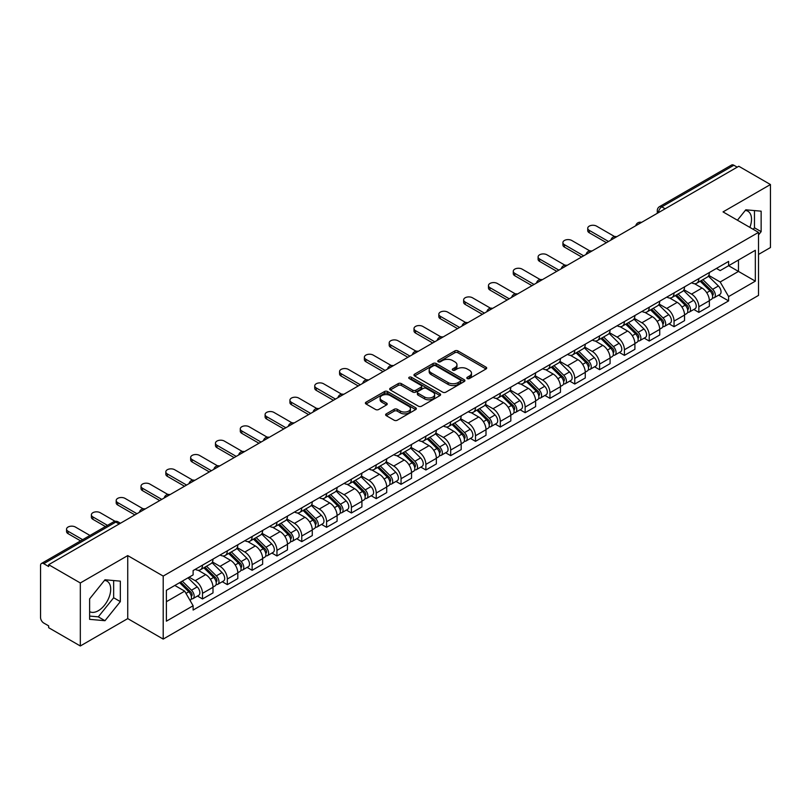 <?xml version="1.0" encoding="UTF-8"?>
<svg xmlns="http://www.w3.org/2000/svg" width="811" height="811" viewBox="0 0 811 811"><rect width="100%" height="100%" fill="white"/><g stroke="black" fill="none" stroke-linecap="round" stroke-linejoin="round"><path stroke-width="1.22" d="M467.268 378.544A1.541 0.892 0 0 0 469.457 378.544L486.053 368.964A2.21 1.277 0 0 0 486.691 368.062A2.21 1.277 0 0 0 486.053 367.16L457.941 350.93A2.21 1.277 0 0 0 454.819 350.93L438.224 360.51A1.541 0.892 0 0 0 437.778 361.138A1.541 0.892 0 0 0 438.224 361.777A1.541 0.892 0 0 0 440.414 361.777L442.563 360.53A7.066 4.075 0 0 1 452.558 360.53L454.9 361.888A7.066 4.075 0 0 1 456.968 364.768A7.066 4.075 0 0 1 454.9 367.657L452.751 368.893A1.541 0.892 0 0 0 452.295 369.522A1.541 0.892 0 0 0 452.751 370.161A1.541 0.892 0 0 0 454.93 370.161L457.08 368.914A7.066 4.075 0 0 1 467.075 368.914L469.417 370.272A7.066 4.075 0 0 1 471.485 373.151A7.066 4.075 0 0 1 469.417 376.04L467.268 377.277A1.541 0.892 0 0 0 466.822 377.916A1.541 0.892 0 0 0 467.268 378.544L467.268 377.277M745.289 210.424A17.548 10.127 -60 0 1 747.884 211.215A17.548 10.127 -60 0 1 749.851 227.384M104.487 580.392A17.548 10.127 -60 0 1 107.072 581.183A17.548 10.127 -60 0 1 109.759 595.244A17.548 10.127 -60 0 1 98.303 610.713A17.548 10.127 -60 0 1 89.626 611.636M386.269 413.863A2.21 1.277 0 0 0 385.62 414.766A2.21 1.277 0 0 0 386.269 415.668L394.146 420.22A2.21 1.277 0 0 0 397.278 420.22L415.698 409.575A2.21 1.277 0 0 0 416.347 408.673A2.21 1.277 0 0 0 415.698 407.771L387.597 391.551A2.21 1.277 0 0 0 384.465 391.551L366.045 402.185A2.21 1.277 0 0 0 365.396 403.087A2.21 1.277 0 0 0 366.045 403.99L375.564 409.484A2.21 1.277 0 0 0 378.696 409.484L386.573 404.932A2.21 1.277 0 0 0 387.222 404.03A2.21 1.277 0 0 0 386.573 403.128L381.849 400.401A5.91 3.406 0 0 1 380.126 397.998A5.91 3.406 0 0 1 383.765 394.845A5.91 3.406 0 0 1 390.213 395.586L408.714 406.26A5.91 3.406 0 0 1 410.447 408.673A5.91 3.406 0 0 1 406.798 411.826A5.91 3.406 0 0 1 400.36 411.086L397.278 409.312A2.21 1.277 0 0 0 394.146 409.312L386.269 413.863L386.269 415.668L394.146 411.147L394.146 409.312M163.204 576.084L127.732 555.596L80.319 582.967L48.66 564.689L738.791 166.255L770.45 184.533L723.037 211.904L758.518 232.382L163.204 576.084L163.204 639.088L758.518 295.397L758.518 232.382M442.715 392.179A2.21 1.277 0 0 0 445.837 392.179L464.267 381.535A2.21 1.277 0 0 0 464.916 380.643A2.21 1.277 0 0 0 464.267 379.741L436.156 363.51A2.21 1.277 0 0 0 433.033 363.51L414.603 374.145A2.21 1.277 0 0 0 413.965 375.047A2.21 1.277 0 0 0 414.603 375.949L442.715 392.179M409.839 378.879A1.541 0.892 0 0 1 411.41 379.092L439.957 395.575L421.558 406.199A2.21 1.277 0 0 1 418.435 406.199L390.324 389.969L398.211 385.448L398.211 383.613L390.324 388.165A2.21 1.277 0 0 0 389.675 389.067A2.21 1.277 0 0 0 390.324 389.969L390.324 388.165M398.211 385.448A2.21 1.277 0 0 1 401.333 385.448L401.333 383.613A2.21 1.277 0 0 0 398.211 383.613M401.333 383.613L412.738 390.192A2.21 1.277 0 0 0 415.861 390.192L421.091 387.171A2.21 1.277 0 0 0 421.73 386.269A2.21 1.277 0 0 0 421.091 385.367L409.22 378.524A1.541 0.892 0 0 1 408.764 377.885A1.541 0.892 0 0 1 409.717 377.064A1.541 0.892 0 0 1 411.41 377.257L439.988 393.761A2.21 1.277 0 0 1 440.626 394.653A2.21 1.277 0 0 1 439.988 395.555L439.988 393.761M80.319 582.967L80.319 645.982L48.66 627.704L48.66 625.869L43.733 623.02A4.501 2.595 -120 0 1 40.55 617.506L40.55 565.52A4.501 2.595 -120 0 1 41.483 563.463L113.55 521.848A4.501 2.595 60 0 1 115.801 522.071L43.733 563.686A4.501 2.595 -120 0 0 41.483 563.463M758.518 254.431L770.45 247.537L770.45 184.533M80.319 645.982L127.732 618.611L163.204 639.088M48.66 564.689L48.66 566.534L43.733 563.686M665.132 208.782L661.796 206.846A4.501 2.595 60 0 0 659.546 206.623L731.613 165.018A4.501 2.595 60 0 1 733.864 165.241L661.796 206.846A4.501 2.595 120 0 0 658.613 212.36L658.613 212.543M737.199 167.167L733.864 165.241M698.859 278.589A10.35 5.971 60 0 1 696.72 283.232L707.212 277.169A10.35 5.971 -120 0 0 709.361 272.526M683.957 289.73L691.54 294.109A10.35 5.971 60 0 1 698.859 306.781L709.361 300.719A10.35 5.971 -120 0 0 702.042 288.047L694.53 283.708M709.361 300.719L709.361 306.325L698.859 312.387L693.821 309.478M696.72 283.232A10.35 5.971 60 0 1 691.621 282.765M698.859 306.781L698.859 312.387M674.042 292.913A10.35 5.971 60 0 1 671.903 297.556L682.396 291.494A10.35 5.971 -120 0 0 684.545 286.851M669.004 323.802L674.042 326.711L684.545 320.649L684.545 315.053A10.35 5.971 -120 0 0 677.226 302.371L669.704 298.032M671.903 297.556A10.35 5.971 60 0 1 666.804 297.09M659.14 304.054L666.723 308.433A10.35 5.971 60 0 1 674.042 321.115L674.042 326.711M649.226 307.237A10.35 5.971 60 0 1 647.077 311.89L657.579 305.828A10.35 5.971 -120 0 0 659.728 301.175M644.187 338.136L649.226 341.046L659.728 334.984L659.728 329.378A10.35 5.971 -120 0 0 652.409 316.706L644.887 312.367M647.077 311.89A10.35 5.971 60 0 1 641.988 311.424M634.324 318.388L641.907 322.768A10.35 5.971 60 0 1 649.226 335.44L649.226 341.046M624.409 321.572A10.35 5.971 60 0 1 622.26 326.215L632.762 320.152A10.35 5.971 -120 0 0 634.901 315.509M619.371 352.461L624.409 355.37L634.901 349.308L634.901 343.702A10.35 5.971 -120 0 0 627.592 331.03L620.07 326.691M622.26 326.215A10.35 5.971 60 0 1 617.171 325.748M609.507 332.713L617.09 337.092A10.35 5.971 60 0 1 624.409 349.764L624.409 355.37M599.593 335.896A10.35 5.971 60 0 1 597.443 340.539L607.946 334.477A10.35 5.971 -120 0 0 610.085 329.834M594.554 366.795L599.593 369.694L610.085 363.632L610.085 358.036A10.35 5.971 -120 0 0 602.766 345.354L595.254 341.015M597.443 340.539A10.35 5.971 60 0 1 592.354 340.073M584.69 347.047L592.273 351.416A10.35 5.971 60 0 1 599.593 364.098L599.593 369.694M574.766 350.23A10.35 5.971 60 0 1 572.627 354.873L583.129 348.811A10.35 5.971 -120 0 0 585.268 344.168M569.738 381.119L574.766 384.029L585.268 377.967L585.268 372.361A10.35 5.971 -120 0 0 577.949 359.689L570.437 355.35M572.627 354.873A10.35 5.971 60 0 1 567.528 354.407M559.874 361.371L567.457 365.751A10.35 5.971 60 0 1 574.766 378.423L574.766 384.029M549.949 364.555A10.35 5.971 60 0 1 547.81 369.198L558.313 363.135A10.35 5.971 -120 0 0 560.452 358.492M544.921 395.454L549.949 398.353L560.452 392.291L560.452 386.695A10.35 5.971 -120 0 0 553.132 374.013L545.621 369.674M547.81 369.198A10.35 5.971 60 0 1 542.711 368.731M535.047 375.696L542.63 380.075A10.35 5.971 60 0 1 549.949 392.757L549.949 398.353M525.133 378.879A10.35 5.971 60 0 1 522.994 383.532L533.496 377.47A10.35 5.971 -120 0 0 535.635 372.817M520.104 409.778L525.133 412.687L535.635 406.625L535.635 401.019A10.35 5.971 -120 0 0 528.316 388.347L520.804 384.008M522.994 383.532A10.35 5.971 60 0 1 517.894 383.066M510.231 390.03L517.813 394.41A10.35 5.971 60 0 1 525.133 407.081L525.133 412.687M500.316 393.213A10.35 5.971 60 0 1 498.177 397.856L508.669 391.794A10.35 5.971 -120 0 0 510.818 387.151M495.278 424.102L500.316 427.012L510.818 420.95L510.818 415.344A10.35 5.971 -120 0 0 503.499 402.672L495.987 398.333M498.177 397.856A10.35 5.971 60 0 1 493.078 397.39M485.414 404.354L492.997 408.734A10.35 5.971 60 0 1 500.316 421.406L500.316 427.012M475.499 407.538A10.35 5.971 60 0 1 473.36 412.191L483.853 406.129A10.35 5.971 -120 0 0 486.002 401.475M470.461 438.437L475.499 441.336L486.002 435.284L486.002 429.678A10.35 5.971 -120 0 0 478.683 416.996L471.161 412.657M473.36 412.191A10.35 5.971 60 0 1 468.261 411.714M460.597 418.689L468.18 423.058A10.35 5.971 60 0 1 475.499 435.74L475.499 441.336M450.683 421.872A10.35 5.971 60 0 1 448.534 426.515L459.036 420.453A10.35 5.971 -120 0 0 461.185 415.81M445.644 452.761L450.683 455.67L461.185 449.608L461.185 444.002A10.35 5.971 -120 0 0 453.866 431.33L446.344 426.991M448.534 426.515A10.35 5.971 60 0 1 443.445 426.049M435.781 433.013L443.364 437.393A10.35 5.971 60 0 1 450.683 450.064L450.683 455.67M425.866 436.196A10.35 5.971 60 0 1 423.717 440.839L434.22 434.777A10.35 5.971 -120 0 0 436.359 430.134M420.828 467.095L425.866 469.995L436.359 463.933L436.359 458.337A10.35 5.971 -120 0 0 429.049 445.655L421.527 441.316M423.717 440.839A10.35 5.971 60 0 1 418.628 440.373M410.964 447.337L418.547 451.717A10.35 5.971 60 0 1 425.866 464.399L425.866 469.995M401.05 450.521A10.35 5.971 60 0 1 398.9 455.174L409.403 449.112A10.35 5.971 -120 0 0 411.542 444.469M396.011 481.42L401.05 484.329L411.542 478.267L411.542 472.661A10.35 5.971 -120 0 0 404.223 459.989L396.711 455.65M398.9 455.174A10.35 5.971 60 0 1 393.811 454.707M386.148 461.672L393.73 466.051A10.35 5.971 60 0 1 401.05 478.723L401.05 484.329M376.223 464.855A10.35 5.971 60 0 1 374.084 469.498L384.586 463.436A10.35 5.971 -120 0 0 386.725 458.793M371.195 495.744L376.223 498.653L386.725 492.591L386.725 486.985A10.35 5.971 -120 0 0 379.406 474.313L371.894 469.974M374.084 469.498A10.35 5.971 60 0 1 368.985 469.032M361.331 475.996L368.914 480.376A10.35 5.971 60 0 1 376.223 493.047L376.223 498.653M351.406 479.179A10.35 5.971 60 0 1 349.267 483.832L359.77 477.77A10.35 5.971 -120 0 0 361.909 473.117M346.378 510.078L351.406 512.988L361.909 506.926L361.909 501.32A10.35 5.971 -120 0 0 354.589 488.648L347.078 484.309M349.267 483.832A10.35 5.971 60 0 1 344.168 483.366M336.504 490.331L344.087 494.71A10.35 5.971 60 0 1 351.406 507.382L351.406 512.988M326.59 493.514A10.35 5.971 60 0 1 324.451 498.157L334.953 492.095A10.35 5.971 -120 0 0 337.092 487.452M321.561 524.403L326.59 527.312L337.092 521.25L337.092 515.644A10.35 5.971 -120 0 0 329.773 502.972L322.261 498.633M324.451 498.157A10.35 5.971 60 0 1 319.352 497.69M311.688 504.655L319.27 509.034A10.35 5.971 60 0 1 326.59 521.706L326.59 527.312M301.773 507.838A10.35 5.971 60 0 1 299.634 512.481L310.126 506.419A10.35 5.971 -120 0 0 312.276 501.776M296.735 538.737L301.773 541.636L312.276 535.574L312.276 529.978A10.35 5.971 -120 0 0 304.956 517.296L297.444 512.957M299.634 512.481A10.35 5.971 60 0 1 294.535 512.015M286.871 518.979L294.454 523.359A10.35 5.971 60 0 1 301.773 536.041L301.773 541.636M276.956 522.172A10.35 5.971 60 0 1 274.817 526.815L285.31 520.753A10.35 5.971 -120 0 0 287.459 516.11M271.918 553.061L276.956 555.971L287.459 549.909L287.459 544.303A10.35 5.971 -120 0 0 280.14 531.631L272.618 527.292M274.817 526.815A10.35 5.971 60 0 1 269.718 526.349M262.054 533.314L269.637 537.693A10.35 5.971 60 0 1 276.956 550.365L276.956 555.971M252.14 536.497A10.35 5.971 60 0 1 249.991 541.14L260.493 535.078A10.35 5.971 -120 0 0 262.642 530.435M247.102 567.386L252.14 570.295L262.642 564.233L262.642 558.637A10.35 5.971 -120 0 0 255.323 545.955L247.801 541.616M249.991 541.14A10.35 5.971 60 0 1 244.902 540.673M237.238 547.638L244.821 552.017A10.35 5.971 60 0 1 252.14 564.699L252.14 570.295M227.323 550.821A10.35 5.971 60 0 1 225.174 555.474L235.677 549.412A10.35 5.971 -120 0 0 237.816 544.759M222.285 581.72L227.323 584.63L237.816 578.567L237.816 572.961A10.35 5.971 -120 0 0 230.506 560.289L222.984 555.951M225.174 555.474A10.35 5.971 60 0 1 220.085 555.008M212.421 561.972L220.004 566.352A10.35 5.971 60 0 1 227.323 579.024L227.323 584.63M202.507 565.155A10.35 5.971 60 0 1 200.358 569.798L210.86 563.736A10.35 5.971 -120 0 0 212.999 559.093M197.468 596.044L202.507 598.954L212.999 592.892L212.999 587.286A10.35 5.971 -120 0 0 205.68 574.614L198.168 570.275M200.358 569.798A10.35 5.971 60 0 1 195.269 569.332M189.135 577.189L195.187 580.676A10.35 5.971 60 0 1 202.507 593.348L202.507 598.954M716.437 268.431L720.178 270.59L755.335 250.295L738.476 260.027L738.476 271.421L720.178 281.985L708.773 275.395M166.387 601.711L184.685 591.148L193.119 605.746L166.387 621.185L166.387 590.317L193.119 574.887L193.119 570.569L728.613 261.406L728.613 265.724L755.335 281.153L728.613 296.583L720.178 281.985M755.335 250.295L755.335 281.153M193.119 605.746L193.119 610.065L728.613 300.901L728.613 296.583M758.518 234.906L761.144 231.642L761.144 211.174L745.796 209.806L737.432 220.207M127.732 555.596L127.732 618.611M89.626 619.34L104.984 620.709L120.332 601.61L120.332 581.142L104.984 579.774L89.626 598.873L89.626 619.34M184.685 591.148L174.821 585.451M718.647 295.153L728.613 300.901M753.226 229.331L754.463 227.79L754.463 210.576M754.463 227.79L761.144 231.642M89.626 616.076L98.303 616.847L113.652 597.758L113.652 580.544M98.303 616.847L104.984 620.709M113.652 597.758L120.332 601.61M467.886 378.757L469.417 377.875A7.066 4.075 0 0 0 471.485 374.996L471.485 373.151M456.968 364.768L456.968 366.613A7.066 4.075 0 0 1 454.9 369.492L453.369 370.374M486.022 368.985L457.941 352.765A2.21 1.277 0 0 0 454.819 352.765L438.842 361.99M464.237 381.555L436.156 365.345A2.21 1.277 0 0 0 433.033 365.345L414.634 375.969L414.603 374.145M460.364 381.271A1.541 0.892 0 0 0 460.81 380.643A1.541 0.892 0 0 0 460.364 380.004L435.689 365.761A1.541 0.892 0 0 0 433.5 365.761L431.239 367.069A7.066 4.075 0 0 0 429.171 369.958A7.066 4.075 0 0 0 431.239 372.837L448.108 382.579A7.066 4.075 0 0 0 458.093 382.579L460.364 381.271L460.364 383.106A1.541 0.892 0 0 0 460.81 382.478L460.81 380.643M429.171 369.958L429.171 371.793A7.066 4.075 0 0 0 431.239 374.672L431.239 372.837M460.364 383.106L458.093 384.414A7.066 4.075 0 0 1 448.108 384.414L431.239 374.672M401.333 385.448L412.738 392.027A2.21 1.277 0 0 0 415.861 392.027L421.091 389.016A2.21 1.277 0 0 0 421.73 388.114L421.73 386.269M424.558 397.025A5.91 3.406 0 0 0 430.996 397.765A5.91 3.406 0 0 0 434.645 394.612A5.91 3.406 0 0 0 432.912 392.2L426.393 388.439A2.21 1.277 0 0 0 423.271 388.439L418.04 391.46A2.21 1.277 0 0 0 417.391 392.362A2.21 1.277 0 0 0 418.04 393.264L424.558 397.025L424.558 398.86A5.91 3.406 0 0 0 430.996 399.6A5.91 3.406 0 0 0 434.645 396.447L434.645 394.612M417.391 392.362L417.391 394.197A2.21 1.277 0 0 0 418.04 395.099L418.04 393.264M424.558 398.86L418.04 395.099M410.447 408.673L410.447 410.518A5.91 3.406 0 0 1 406.798 413.661A5.91 3.406 0 0 1 400.36 412.921L397.278 411.147A2.21 1.277 0 0 0 394.146 411.147M380.126 397.998L380.126 399.833A5.91 3.406 0 0 0 381.849 402.246L381.849 400.401M386.553 404.953L381.849 402.246M415.668 409.596L387.597 393.386A2.21 1.277 0 0 0 384.465 393.386L366.075 404.01M700.197 281.224L709.97 290.865A5.626 3.244 60 0 1 711.46 299.3L709.361 300.506M702.144 283.14L706.29 285.533M614.637 236.569L596.561 226.137A5.17 2.991 -0 0 0 590.925 225.488A5.17 2.991 -0 0 0 587.732 228.256A5.17 2.991 -0 0 0 589.252 230.365L608.493 241.475M701.282 280.596L711.987 291.159A2.697 1.561 60 0 1 712.697 295.204A2.697 1.561 60 0 1 712.453 295.305M702.904 279.663L712.676 289.304A5.626 3.244 60 0 1 714.156 297.738A5.626 3.244 60 0 1 712.463 297.921M708.368 276.105L718.404 285.999A5.626 3.244 60 0 1 719.884 294.434L714.156 297.738M606.425 242.671L589.252 232.747A5.17 2.991 180 0 1 587.732 230.638L587.732 228.256M675.381 295.549L685.153 305.2A5.626 3.244 60 0 1 686.643 313.624L684.545 314.84M677.327 297.475L681.473 299.867M589.82 250.903L571.745 240.472A5.17 2.991 -0 0 0 566.108 239.823A5.17 2.991 -0 0 0 562.915 242.58A5.17 2.991 -0 0 0 564.426 244.689L583.677 255.81M676.465 294.92L687.17 305.483A2.697 1.561 60 0 1 687.88 309.538A2.697 1.561 60 0 1 687.637 309.63M678.087 293.987L687.86 303.638A5.626 3.244 60 0 1 689.34 312.063A5.626 3.244 60 0 1 687.647 312.245M683.551 290.429L693.587 300.323A5.626 3.244 60 0 1 695.068 308.758L689.34 312.063M581.609 256.996L564.426 247.081A5.17 2.991 180 0 1 562.915 244.963L562.915 242.58M650.564 309.883L660.336 319.524A5.626 3.244 60 0 1 661.817 327.958L659.718 329.165M652.51 311.799L656.657 314.192M565.003 265.227L546.928 254.796A5.17 2.991 -0 0 0 541.292 254.147A5.17 2.991 -0 0 0 538.098 256.905A5.17 2.991 -0 0 0 539.609 259.023L558.86 270.134M651.649 309.255L662.354 319.818A2.697 1.561 60 0 1 663.063 323.863A2.697 1.561 60 0 1 662.82 323.964M653.26 308.312L663.043 317.963A5.626 3.244 60 0 1 664.523 326.397A5.626 3.244 60 0 1 662.83 326.58M658.735 304.754L668.771 314.658A5.626 3.244 60 0 1 670.251 323.092L664.523 326.397M556.792 271.33L539.609 261.406A5.17 2.991 180 0 1 538.098 259.297L538.098 256.905M625.737 324.207L635.52 333.848A5.626 3.244 60 0 1 637 342.283L634.901 343.499M627.694 326.134L631.84 328.526M540.187 279.562L522.112 269.12A5.17 2.991 -0 0 0 516.475 268.471A5.17 2.991 -0 0 0 513.282 271.239A5.17 2.991 -0 0 0 514.792 273.348L534.043 284.458M626.822 323.579L637.537 334.142A2.697 1.561 60 0 1 638.247 338.187A2.697 1.561 60 0 1 638.004 338.288M628.444 322.646L638.227 332.287A5.626 3.244 60 0 1 639.707 340.721A5.626 3.244 60 0 1 638.004 340.904M633.918 319.088L643.954 328.982A5.626 3.244 60 0 1 645.434 337.417L639.707 340.721M531.975 285.654L514.792 275.74A5.17 2.991 180 0 1 513.282 273.621L513.282 271.239M600.921 338.532L610.703 348.183A5.626 3.244 60 0 1 612.183 356.617L610.085 357.823M602.877 340.458L607.023 342.85M515.37 293.886L497.295 283.455A5.17 2.991 -0 0 0 491.659 282.806A5.17 2.991 -0 0 0 488.465 285.563A5.17 2.991 -0 0 0 489.976 287.682L509.227 298.793M602.005 337.913L612.71 348.466A2.697 1.561 60 0 1 613.43 352.521A2.697 1.561 60 0 1 613.177 352.613M603.627 336.97L613.41 346.621A5.626 3.244 60 0 1 614.89 355.056A5.626 3.244 60 0 1 613.187 355.228M609.102 333.412L619.138 343.317A5.626 3.244 60 0 1 620.618 351.741L614.89 355.056M507.159 299.989L489.976 290.064A5.17 2.991 180 0 1 488.465 287.956L488.465 285.563M576.104 352.866L585.887 362.507A5.626 3.244 60 0 1 587.367 370.941L585.268 372.158M578.061 354.782L582.197 357.185M490.554 308.21L472.478 297.779A5.17 2.991 -0 0 0 466.842 297.13A5.17 2.991 -0 0 0 463.639 299.898A5.17 2.991 -0 0 0 465.159 302.006L484.41 313.117M577.189 352.238L587.894 362.801A2.697 1.561 60 0 1 588.614 366.846A2.697 1.561 60 0 1 588.36 366.947M578.811 351.305L588.583 360.946A5.626 3.244 60 0 1 590.073 369.38A5.626 3.244 60 0 1 588.37 369.563M584.285 347.747L594.311 357.641A5.626 3.244 60 0 1 595.801 366.075L590.073 369.38M482.342 314.313L465.159 304.399A5.17 2.991 180 0 1 463.639 302.28L463.639 299.898M551.287 367.19L561.07 376.841A5.626 3.244 60 0 1 562.55 385.266L560.452 386.482M553.234 369.117L557.38 371.509M465.727 322.545L447.662 312.113A5.17 2.991 -0 0 0 442.015 311.465A5.17 2.991 -0 0 0 438.822 314.222A5.17 2.991 -0 0 0 440.343 316.331L459.594 327.451M552.372 366.562L563.077 377.125A2.697 1.561 60 0 1 563.787 381.18A2.697 1.561 60 0 1 563.544 381.271M553.994 365.629L563.767 375.28A5.626 3.244 60 0 1 565.257 383.704A5.626 3.244 60 0 1 563.554 383.887M559.468 362.071L569.494 371.965A5.626 3.244 60 0 1 570.985 380.4L565.257 383.704M457.526 328.637L440.343 318.723A5.17 2.991 180 0 1 438.822 316.614L438.822 314.222M526.471 381.525L536.243 391.166A5.626 3.244 60 0 1 537.734 399.6L535.635 400.806M528.417 383.441L532.563 385.833M440.91 336.869L422.845 326.438A5.17 2.991 -0 0 0 417.199 325.789A5.17 2.991 -0 0 0 414.005 328.546A5.17 2.991 -0 0 0 415.526 330.665L434.767 341.776M527.555 380.896L538.261 391.46A2.697 1.561 60 0 1 538.97 395.504A2.697 1.561 60 0 1 538.727 395.606M529.178 379.964L538.95 389.604A5.626 3.244 60 0 1 540.44 398.039A5.626 3.244 60 0 1 538.737 398.221M534.642 376.395L544.678 386.3A5.626 3.244 60 0 1 546.158 394.734L540.44 398.039M432.699 342.972L415.526 333.047A5.17 2.991 180 0 1 414.005 330.939L414.005 328.546M501.654 395.849L511.427 405.49A5.626 3.244 60 0 1 512.917 413.924L510.818 415.141M503.601 397.775L507.747 400.168M416.094 351.204L398.019 340.762A5.17 2.991 -0 0 0 392.382 340.123A5.17 2.991 -0 0 0 389.189 342.881A5.17 2.991 -0 0 0 390.709 344.989L409.95 356.1M502.739 395.221L513.444 405.784A2.697 1.561 60 0 1 514.154 409.829A2.697 1.561 60 0 1 513.91 409.93M504.361 394.288L514.133 403.929A5.626 3.244 60 0 1 515.614 412.363A5.626 3.244 60 0 1 513.921 412.546M509.825 390.73L519.861 400.624A5.626 3.244 60 0 1 521.341 409.058L515.614 412.363M407.882 357.296L390.709 347.382A5.17 2.991 180 0 1 389.189 345.263L389.189 342.881M476.838 410.173L486.61 419.824A5.626 3.244 60 0 1 488.1 428.259L485.992 429.465M478.784 412.1L482.93 414.492M391.277 365.528L373.202 355.096A5.17 2.991 -0 0 0 367.565 354.448A5.17 2.991 -0 0 0 364.372 357.205A5.17 2.991 -0 0 0 365.883 359.324L385.134 370.434M477.922 409.555L488.627 420.118A2.697 1.561 60 0 1 489.337 424.163A2.697 1.561 60 0 1 489.094 424.254M479.544 408.612L489.317 418.263A5.626 3.244 60 0 1 490.797 426.698A5.626 3.244 60 0 1 489.104 426.87M485.008 405.054L495.045 414.958A5.626 3.244 60 0 1 496.525 423.383L490.797 426.698M383.066 371.631L365.883 361.706A5.17 2.991 180 0 1 364.372 359.597L364.372 357.205M452.021 424.508L461.794 434.149A5.626 3.244 60 0 1 463.274 442.583L461.175 443.799M453.967 426.434L458.114 428.826M366.46 379.852L348.385 369.421A5.17 2.991 -0 0 0 342.749 368.772A5.17 2.991 -0 0 0 339.556 371.539A5.17 2.991 -0 0 0 341.066 373.648L360.317 384.759M453.106 423.879L463.811 434.443A2.697 1.561 60 0 1 464.521 438.487A2.697 1.561 60 0 1 464.277 438.589M454.718 422.947L464.5 432.587A5.626 3.244 60 0 1 465.98 441.022A5.626 3.244 60 0 1 464.287 441.204M460.192 419.388L470.228 429.283A5.626 3.244 60 0 1 471.708 437.717L465.98 441.022M358.249 385.955L341.066 376.04A5.17 2.991 180 0 1 339.556 373.922L339.556 371.539M427.194 438.832L436.977 448.483A5.626 3.244 60 0 1 438.457 456.917L436.359 458.124M429.151 440.758L433.297 443.151M341.644 394.187L323.569 383.755A5.17 2.991 -0 0 0 317.932 383.106A5.17 2.991 -0 0 0 314.739 385.864A5.17 2.991 -0 0 0 316.249 387.972L335.501 399.093M428.279 438.204L438.994 448.767A2.697 1.561 60 0 1 439.704 452.822A2.697 1.561 60 0 1 439.461 452.913M429.901 437.271L439.684 446.922A5.626 3.244 60 0 1 441.164 455.346A5.626 3.244 60 0 1 439.461 455.529M435.375 433.713L445.411 443.607A5.626 3.244 60 0 1 446.891 452.041L441.164 455.346M333.433 400.279L316.249 390.365A5.17 2.991 180 0 1 314.739 388.256L314.739 385.864M402.378 453.167L412.16 462.807A5.626 3.244 60 0 1 413.64 471.242L411.542 472.448M404.334 455.083L408.48 457.475M316.827 408.511L298.752 398.079A5.17 2.991 -0 0 0 293.116 397.431A5.17 2.991 -0 0 0 289.922 400.188A5.17 2.991 -0 0 0 291.433 402.307L310.684 413.417M403.462 452.538L414.168 463.101A2.697 1.561 60 0 1 414.887 467.146A2.697 1.561 60 0 1 414.634 467.248M405.084 451.605L414.867 461.246A5.626 3.244 60 0 1 416.347 469.681A5.626 3.244 60 0 1 414.644 469.863M410.559 448.047L420.595 457.941A5.626 3.244 60 0 1 422.075 466.376L416.347 469.681M308.616 414.614L291.433 404.689A5.17 2.991 180 0 1 289.922 402.58L289.922 400.188M377.561 467.491L387.344 477.132A5.626 3.244 60 0 1 388.824 485.566L386.725 486.782M379.518 469.417L383.654 471.809M292.011 422.845L273.936 412.404A5.17 2.991 -0 0 0 268.299 411.765A5.17 2.991 -0 0 0 265.096 414.522A5.17 2.991 -0 0 0 266.616 416.631L285.867 427.752M378.646 466.862L389.351 477.426A2.697 1.561 60 0 1 390.071 481.47A2.697 1.561 60 0 1 389.817 481.572M380.268 465.93L390.04 475.57A5.626 3.244 60 0 1 391.531 484.005A5.626 3.244 60 0 1 389.827 484.187M385.742 462.371L395.768 472.266A5.626 3.244 60 0 1 397.258 480.7L391.531 484.005M283.799 428.938L266.616 419.023A5.17 2.991 180 0 1 265.096 416.905L265.096 414.522M352.744 481.815L362.527 491.466A5.626 3.244 60 0 1 364.007 499.9L361.909 501.107M354.691 483.741L358.837 486.134M267.184 437.17L249.119 426.738A5.17 2.991 -0 0 0 243.472 426.089A5.17 2.991 -0 0 0 240.279 428.847A5.17 2.991 -0 0 0 241.8 430.965L261.051 442.076M353.829 481.197L364.534 491.76A2.697 1.561 60 0 1 365.244 495.805A2.697 1.561 60 0 1 365.001 495.906M355.451 480.254L365.224 489.905A5.626 3.244 60 0 1 366.714 498.339A5.626 3.244 60 0 1 365.011 498.522M360.925 476.696L370.951 486.6A5.626 3.244 60 0 1 372.442 495.034L366.714 498.339M258.983 443.272L241.8 433.348A5.17 2.991 180 0 1 240.279 431.239L240.279 428.847M327.928 496.15L337.7 505.79A5.626 3.244 60 0 1 339.191 514.225L337.092 515.441M329.874 498.076L334.02 500.468M242.367 451.504L224.302 441.062A5.17 2.991 -0 0 0 218.656 440.414A5.17 2.991 -0 0 0 215.462 443.181A5.17 2.991 -0 0 0 216.983 445.29L236.224 456.4M329.013 495.521L339.718 506.084A2.697 1.561 60 0 1 340.427 510.129A2.697 1.561 60 0 1 340.184 510.231M330.635 494.588L340.407 504.229A5.626 3.244 60 0 1 341.897 512.664A5.626 3.244 60 0 1 340.194 512.846M336.099 491.03L346.135 500.924A5.626 3.244 60 0 1 347.615 509.359L341.897 512.664M234.156 457.597L216.983 447.682A5.17 2.991 180 0 1 215.462 445.563L215.462 443.181M303.111 510.474L312.884 520.125A5.626 3.244 60 0 1 314.374 528.559L312.276 529.765M305.058 512.4L309.204 514.792M217.551 465.828L199.476 455.397A5.17 2.991 -0 0 0 193.839 454.748A5.17 2.991 -0 0 0 190.646 457.505A5.17 2.991 -0 0 0 192.166 459.614L211.407 470.735M304.196 509.855L314.901 520.409A2.697 1.561 60 0 1 315.611 524.464A2.697 1.561 60 0 1 315.367 524.555M305.818 508.913L315.591 518.564A5.626 3.244 60 0 1 317.071 526.998A5.626 3.244 60 0 1 315.378 527.17M311.282 505.354L321.318 515.259A5.626 3.244 60 0 1 322.798 523.683L317.071 526.998M209.339 471.931L192.166 462.006A5.17 2.991 180 0 1 190.646 459.898L190.646 457.505M278.295 524.808L288.067 534.449A5.626 3.244 60 0 1 289.557 542.883L287.449 544.1M280.241 526.724L284.387 529.117M192.734 480.153L174.659 469.721A5.17 2.991 -0 0 0 169.023 469.072A5.17 2.991 -0 0 0 165.829 471.84A5.17 2.991 -0 0 0 167.34 473.948L186.591 485.059M279.379 524.18L290.085 534.743A2.697 1.561 60 0 1 290.794 538.788A2.697 1.561 60 0 1 290.551 538.889M280.991 523.247L290.774 532.888A5.626 3.244 60 0 1 292.254 541.322A5.626 3.244 60 0 1 290.561 541.505M286.465 519.689L296.502 529.583A5.626 3.244 60 0 1 297.982 538.017L292.254 541.322M184.523 486.255L167.34 476.331A5.17 2.991 180 0 1 165.829 474.222L165.829 471.84M253.478 539.133L263.251 548.783A5.626 3.244 60 0 1 264.731 557.208L262.632 558.424M255.424 541.059L259.571 543.451M167.918 494.487L149.842 484.055A5.17 2.991 -0 0 0 144.206 483.407A5.17 2.991 -0 0 0 141.013 486.164A5.17 2.991 -0 0 0 142.523 488.273L161.774 499.394M254.563 538.504L265.268 549.067A2.697 1.561 60 0 1 265.978 553.122A2.697 1.561 60 0 1 265.734 553.214M256.175 537.571L265.957 547.222A5.626 3.244 60 0 1 267.437 555.647A5.626 3.244 60 0 1 265.744 555.829M261.649 534.013L271.685 543.907A5.626 3.244 60 0 1 273.165 552.342L267.437 555.647M159.706 500.58L142.523 490.665A5.17 2.991 180 0 1 141.013 488.557L141.013 486.164M228.651 553.467L238.434 563.108A5.626 3.244 60 0 1 239.914 571.542L237.816 572.748M230.608 555.383L234.754 557.775M143.101 508.811L125.026 498.38A5.17 2.991 -0 0 0 119.389 497.731A5.17 2.991 -0 0 0 116.196 500.488A5.17 2.991 -0 0 0 117.707 502.607L136.958 513.718M229.736 552.838L240.451 563.402A2.697 1.561 60 0 1 241.161 567.447A2.697 1.561 60 0 1 240.918 567.548M231.358 551.896L241.141 561.547A5.626 3.244 60 0 1 242.621 569.981A5.626 3.244 60 0 1 240.918 570.163M236.832 548.337L246.868 558.242A5.626 3.244 60 0 1 248.348 566.676L242.621 569.981M134.89 514.914L117.707 504.989A5.17 2.991 180 0 1 116.196 502.881L116.196 500.488M203.835 567.791L213.617 577.432A5.626 3.244 60 0 1 215.097 585.866L212.999 587.083M205.791 569.717L209.937 572.11M115.101 521.301L100.209 512.704A5.17 2.991 -0 0 0 94.573 512.055A5.17 2.991 -0 0 0 91.379 514.823A5.17 2.991 -0 0 0 92.89 516.931L107.478 525.356M204.919 567.163L215.625 577.726A2.697 1.561 60 0 1 216.344 581.771A2.697 1.561 60 0 1 216.091 581.872M206.541 566.23L216.324 575.871A5.626 3.244 60 0 1 217.804 584.305A5.626 3.244 60 0 1 216.101 584.488M212.016 562.672L222.042 572.566A5.626 3.244 60 0 1 223.532 581L217.804 584.305M105.41 526.552L92.89 519.324A5.17 2.991 180 0 1 91.379 517.205L91.379 514.823M179.606 582.693L188.801 591.766A5.626 3.244 60 0 1 190.281 600.201L190.007 600.353M180.975 584.042L185.111 586.434M89.98 535.463L75.393 527.038A5.17 2.991 -0 0 0 69.756 526.39A5.17 2.991 -0 0 0 66.553 529.147A5.17 2.991 -0 0 0 68.073 531.266L82.661 539.68M180.681 582.065L190.808 592.05A2.697 1.561 60 0 1 191.528 596.105A2.697 1.561 60 0 1 191.274 596.197M182.303 581.132L191.497 590.205A5.626 3.244 60 0 1 192.988 598.64A5.626 3.244 60 0 1 191.284 598.812M188.03 577.827L197.225 586.9A5.626 3.244 60 0 1 198.715 595.325L192.988 598.64M80.593 540.876L68.073 533.648A5.17 2.991 180 0 1 66.553 531.54L66.553 529.147M658.765 212.452L658.613 212.36A4.501 2.595 0 0 1 657.295 210.525L657.295 213.303M227.323 579.024L237.816 572.961M252.14 564.699L262.642 558.637M276.956 550.365L287.459 544.303M301.773 536.041L312.276 529.978M326.59 521.706L337.092 515.644M351.406 507.382L361.909 501.32M376.223 493.047L386.725 486.985M401.05 478.723L411.542 472.661M425.866 464.399L436.359 458.337M450.683 450.064L461.185 444.002M475.499 435.74L486.002 429.678M500.316 421.406L510.818 415.344M525.133 407.081L535.635 401.019M549.949 392.757L560.452 386.695M574.766 378.423L585.268 372.361M599.593 364.098L610.085 358.036M624.409 349.764L634.901 343.702M649.226 335.44L659.728 329.378M674.042 321.115L684.545 315.053M202.507 593.348L212.999 587.286M195.187 580.676L205.68 574.614M220.004 566.352L230.506 560.289M244.821 552.017L255.323 545.955M269.637 537.693L280.14 531.631M294.454 523.359L304.956 517.296M319.27 509.034L329.773 502.972M344.087 494.71L354.589 488.648M368.914 480.376L379.406 474.313M393.73 466.051L404.223 459.989M418.547 451.717L429.049 445.655M443.364 437.393L453.866 431.33M468.18 423.058L478.683 416.996M492.997 408.734L503.499 402.672M517.813 394.41L528.316 388.347M542.63 380.075L553.132 374.013M567.457 365.751L577.949 359.689M592.273 351.416L602.766 345.354M617.09 337.092L627.592 331.03M641.907 322.768L652.409 316.706M666.723 308.433L677.226 302.371M691.54 294.109L702.042 288.047M641.146 222.63A4.501 2.595 120 0 0 639.159 223.775M616.33 236.954A4.501 2.595 120 0 0 614.343 238.099M591.513 251.278A4.501 2.595 120 0 0 589.526 252.434M566.696 265.613A4.501 2.595 120 0 0 564.709 266.758M541.88 279.937A4.501 2.595 120 0 0 539.893 281.082M517.063 294.271A4.501 2.595 120 0 0 515.076 295.417M492.247 308.596A4.501 2.595 120 0 0 490.26 309.741M467.42 322.92A4.501 2.595 120 0 0 465.433 324.076M442.603 337.254A4.501 2.595 120 0 0 440.616 338.4M417.787 351.579A4.501 2.595 120 0 0 415.8 352.724M392.97 365.913A4.501 2.595 120 0 0 390.983 367.059M368.153 380.237A4.501 2.595 120 0 0 366.166 381.383M343.337 394.562A4.501 2.595 120 0 0 341.35 395.717M318.52 408.896A4.501 2.595 120 0 0 316.533 410.042M293.704 423.22A4.501 2.595 120 0 0 291.717 424.366M268.877 437.555A4.501 2.595 120 0 0 266.89 438.7M244.06 451.879A4.501 2.595 120 0 0 242.073 453.025M219.244 466.213A4.501 2.595 120 0 0 217.257 467.359M194.427 480.538A4.501 2.595 120 0 0 192.44 481.683M169.611 494.862A4.501 2.595 120 0 0 167.624 496.018M144.794 509.196A4.501 2.595 120 0 0 142.807 510.342M119.136 524.007L115.801 522.071A4.501 2.595 120 0 1 118.051 521.848A4.501 4.501 0 0 0 113.55 521.848M469.417 377.875L469.417 376.04M452.751 370.161L452.751 368.893M454.9 369.492L454.9 367.657M438.224 361.777L438.224 360.51M454.819 352.765L454.819 350.93M457.941 352.765L457.941 350.93M486.053 368.964L486.053 367.16M433.033 365.345L433.033 363.51M436.156 365.345L436.156 363.51M464.267 381.535L464.267 379.741M448.108 384.414L448.108 382.579M458.093 384.414L458.093 382.579M412.738 392.027L412.738 390.192M415.861 392.027L415.861 390.192M421.091 389.016L421.091 387.171M411.41 379.092L411.41 377.257M397.278 411.147L397.278 409.312M400.36 412.921L400.36 411.086M386.573 404.932L386.573 403.128M366.045 403.99L366.045 402.185M384.465 393.386L384.465 391.551M387.597 393.386L387.597 391.551M415.698 409.575L415.698 407.771M709.97 290.865L706.746 292.73M713.254 293.967L712.24 294.555M718.404 285.999L712.676 289.304M589.252 232.747L589.252 230.365M685.153 305.2L681.919 307.065M688.438 308.302L687.424 308.879M693.587 300.323L687.86 303.638M564.426 247.081L564.426 244.689M660.336 319.524L657.103 321.389M663.621 322.626L662.607 323.214M668.771 314.658L663.043 317.963M539.609 261.406L539.609 259.023M635.52 333.848L632.286 335.713M638.804 336.95L637.791 337.538M643.954 328.982L638.227 332.287M514.792 275.74L514.792 273.348M610.703 348.183L607.469 350.048M613.988 351.285L612.974 351.873M619.138 343.317L613.41 346.621M489.976 290.064L489.976 287.682M585.887 362.507L582.653 364.372M589.171 365.609L588.157 366.197M594.311 357.641L588.583 360.946M465.159 304.399L465.159 302.006M561.07 376.841L557.836 378.707M564.355 379.943L563.341 380.521M569.494 371.965L563.767 375.28M440.343 318.723L440.343 316.331M536.243 391.166L533.02 393.031M539.528 394.268L538.514 394.856M544.678 386.3L538.95 389.604M415.526 333.047L415.526 330.665M511.427 405.49L508.203 407.355M514.711 408.592L513.698 409.18M519.861 400.624L514.133 403.929M390.709 347.382L390.709 344.989M486.61 419.824L483.376 421.69M489.895 422.926L488.881 423.514M495.045 414.958L489.317 418.263M365.883 361.706L365.883 359.324M461.794 434.149L458.56 436.014M465.078 437.251L464.064 437.839M470.228 429.283L464.5 432.587M341.066 376.04L341.066 373.648M436.977 448.483L433.743 450.348M440.261 451.585L439.248 452.163M445.411 443.607L439.684 446.922M316.249 390.365L316.249 387.972M412.16 462.807L408.926 464.673M415.445 465.909L414.431 466.497M420.595 457.941L414.867 461.246M291.433 404.689L291.433 402.307M387.344 477.132L384.11 478.997M390.628 480.244L389.615 480.822M395.768 472.266L390.04 475.57M266.616 419.023L266.616 416.631M362.527 491.466L359.293 493.331M365.812 494.568L364.798 495.156M370.951 486.6L365.224 489.905M241.8 433.348L241.8 430.965M337.7 505.79L334.477 507.656M340.985 508.892L339.971 509.48M346.135 500.924L340.407 504.229M216.983 447.682L216.983 445.29M312.884 520.125L309.66 521.99M316.168 523.227L315.155 523.815M321.318 515.259L315.591 518.564M192.166 462.006L192.166 459.614M288.067 534.449L284.833 536.314M291.352 537.551L290.338 538.139M296.502 529.583L290.774 532.888M167.34 476.331L167.34 473.948M263.251 548.783L260.017 550.649M266.535 551.885L265.521 552.463M271.685 543.907L265.957 547.222M142.523 490.665L142.523 488.273M238.434 563.108L235.2 564.973M241.719 566.21L240.705 566.798M246.868 558.242L241.141 561.547M117.707 504.989L117.707 502.607M213.617 577.432L210.384 579.297M216.902 580.534L215.888 581.122M222.042 572.566L216.324 575.871M92.89 519.324L92.89 516.931M188.801 591.766L185.983 593.388M192.085 594.868L191.072 595.456M197.225 586.9L191.497 590.205M68.073 533.648L68.073 531.266M641.531 222.407A4.501 4.501 0 0 0 635.763 225.742M616.715 236.731A4.501 4.501 0 0 0 610.936 240.066M591.898 251.065A4.501 4.501 0 0 0 586.12 254.39M567.082 265.39A4.501 4.501 0 0 0 561.303 268.725M542.265 279.714A4.501 4.501 0 0 0 536.487 283.049M517.438 294.048A4.501 4.501 0 0 0 511.67 297.384M492.622 308.373A4.501 4.501 0 0 0 486.853 311.708M467.805 322.707A4.501 4.501 0 0 0 462.037 326.032M442.988 337.031A4.501 4.501 0 0 0 437.21 340.367M418.172 351.366A4.501 4.501 0 0 0 412.393 354.691M393.355 365.69A4.501 4.501 0 0 0 387.577 369.025M368.539 380.014A4.501 4.501 0 0 0 362.76 383.35M343.722 394.349A4.501 4.501 0 0 0 337.944 397.684M318.895 408.673A4.501 4.501 0 0 0 313.127 412.008M294.079 423.007A4.501 4.501 0 0 0 288.31 426.333M269.262 437.332A4.501 4.501 0 0 0 263.494 440.667M244.446 451.656A4.501 4.501 0 0 0 238.667 454.991M219.629 465.99A4.501 4.501 0 0 0 213.851 469.326M194.812 480.315A4.501 4.501 0 0 0 189.034 483.65M169.996 494.649A4.501 4.501 0 0 0 164.217 497.974M145.169 508.973A4.501 4.501 0 0 0 139.401 512.309M120.454 523.247L118.051 521.848M659.546 206.623A4.501 4.501 0 0 0 657.295 210.525"/></g></svg>
